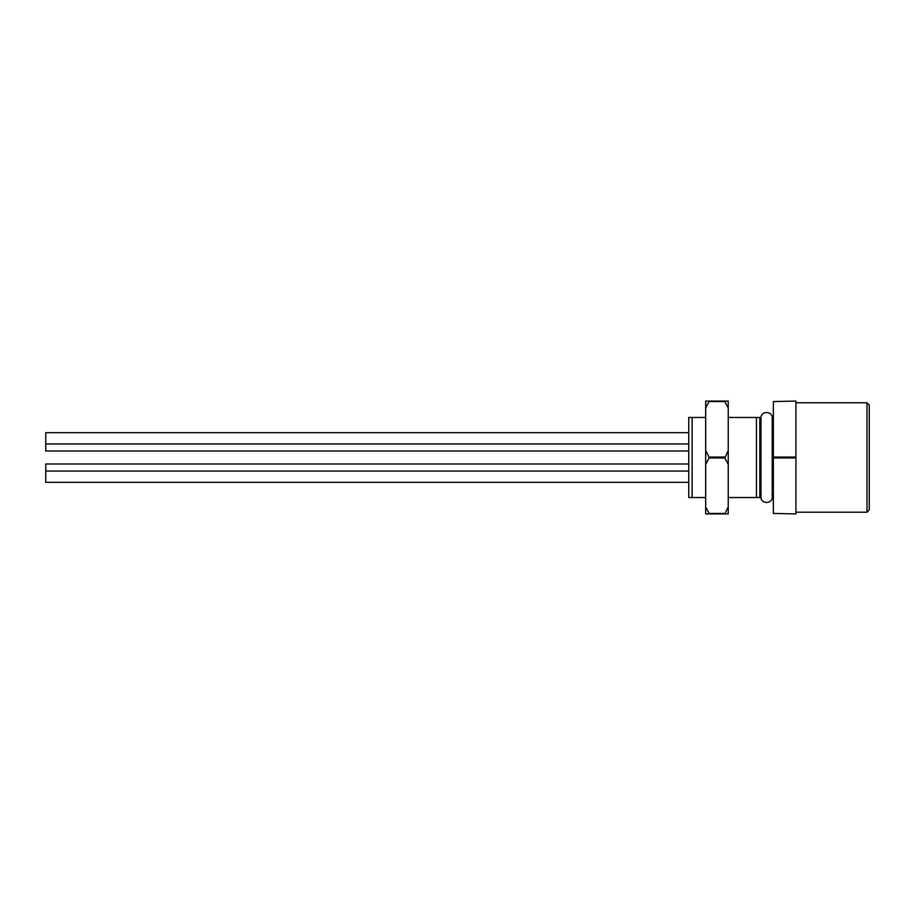 <?xml version="1.0" encoding="UTF-8"?>
<svg xmlns="http://www.w3.org/2000/svg" width="915" height="915" viewBox="0 0 915 915"><rect width="100%" height="100%" fill="white"/><g stroke="black" fill="none" stroke-linecap="round" stroke-linejoin="round"><path stroke-width="1.37" d="M688.755 497.543L688.755 417.457L692.14 417.457L692.14 497.543L688.755 497.543M728.237 497.543L756.442 497.543L756.442 417.457L728.237 417.457M771.974 495.29L773.358 495.29M773.358 457.957L773.358 457.043L795.924 457.043L795.924 457.957L773.358 457.957L773.358 513.441L795.924 513.91L773.358 513.441M773.358 401.559L795.924 401.09L773.358 401.559L773.358 457.043M795.924 401.559L795.924 457.043M795.924 457.957L795.924 513.441M795.924 512.217L866.997 512.217L866.997 402.783L795.924 402.783M866.997 402.783L869.25 405.048L869.25 509.952L866.997 512.217M772.237 457.5L772.237 496.982C772.58 504.257 760.605 504.257 760.96 496.982L760.96 418.018C760.605 410.744 772.58 410.744 772.237 418.018L772.237 457.5M692.14 497.543L705.682 497.543M705.682 417.457L692.14 417.457M756.442 417.457L759.827 417.457L759.827 497.543L756.442 497.543M759.827 495.29L761.211 495.29M728.237 506.887L728.237 513.91L724.852 513.91L728.237 506.887L728.237 464.511L724.852 457.957L709.068 457.957L705.682 464.511L705.682 401.09L728.237 401.09L728.237 408.113L724.852 401.559L709.068 401.559L705.682 408.113M724.852 457.957L728.237 450.489L728.237 408.113M728.237 450.489L728.237 464.511M724.852 513.91L705.682 513.91L705.682 464.511M705.682 506.887L709.068 513.441L724.852 513.441M705.682 450.489L709.068 457.043L724.852 457.043M709.068 457.043L709.068 457.957M688.755 451.015L45.75 451.015L45.75 443.958L688.755 443.958M688.755 463.985L45.75 463.985L45.75 482.319L688.755 482.319M688.755 432.681L45.75 432.681L45.75 443.958M772.237 419.71L773.358 419.71M759.827 419.71L760.96 419.71M45.75 471.042L688.755 471.042"/></g></svg>
